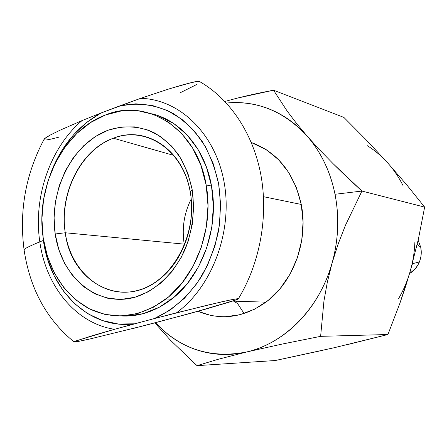 <?xml version="1.0" encoding="UTF-8"?>
<svg xmlns="http://www.w3.org/2000/svg" width="447" height="447" viewBox="0 0 447 447"><rect width="100%" height="100%" fill="white"/><g stroke="black" fill="none" stroke-linecap="round" stroke-linejoin="round"><path stroke-width="0.67" d="M42.197 228.462L43.387 240.436L39.817 241.838C33.089 197.373 50.075 147.773 82.019 120.589L101.044 113.002C77.627 125.97 60.658 146.566 50.131 174.788M50.114 174.838L53.852 165.586L62.759 149.108L73.8 134.553L86.679 122.383L101.044 113.002L82.019 120.589L60.021 130.222L50.226 135.061L46.007 137.52L43.912 139.609L44.387 138.766L50.226 135.061L60.021 130.222L82.019 120.589C50.075 147.773 33.089 197.373 39.817 241.838C29.033 246.319 23.792 249.001 24.082 249.873C23.792 249.001 29.033 246.319 39.817 241.838C45.89 286.404 75.984 323.55 114.549 329.294L91.099 336.049L74.386 341.564M322.963 350.28L275.274 360.522L197.043 365.657L218.114 359.304L246.811 351.934C284.773 343.352 319.588 308.162 332.082 263.02C328.886 274.257 324.477 284.834 318.862 294.741C313.235 304.636 306.636 313.492 299.071 321.315C291.5 329.115 283.275 335.608 274.391 340.793C265.507 345.961 256.31 349.671 246.811 351.934L282.431 344.011L320.616 336.345L282.431 344.011L246.811 351.934L218.114 359.304L197.043 365.657L275.274 360.522L334.585 347.637L387.929 334.518L320.616 336.345L323.946 300.982L327.333 282.169L332.082 263.02C338.452 240.061 339.424 217.147 335.01 194.277C337.228 205.48 338.1 216.929 337.614 228.618C337.111 240.307 335.267 251.773 332.082 263.02L338.278 243.676L345.492 225.221L361.93 191.059L345.492 225.221L338.278 243.676L332.082 263.02L327.333 282.169L323.946 300.982L320.616 336.345L387.929 334.518L399.903 303.278L410.167 271.469L418.358 239.279L424.65 207.106L361.93 191.059L335.01 194.277C332.769 183.08 329.294 172.553 324.567 162.702C319.834 152.863 314.073 144.057 307.279 136.274C284.242 111.353 257.276 100.273 226.378 103.039L230.781 102.693C240.112 102.184 249.348 103.106 258.483 105.464C267.624 107.833 276.341 111.616 284.638 116.812C292.93 122.02 300.473 128.507 307.279 136.274L296.327 123.165L287.231 111.174L273.536 90.21L237.094 98.172L224.886 101.447L237.094 98.172C247.968 95.429 260.115 92.775 273.536 90.21L287.231 111.174L296.327 123.165L307.279 136.274L319.583 149.812L307.279 136.274C321.063 152.198 330.311 171.531 335.01 194.277L361.93 191.059L333.076 163.652L319.583 149.812L333.076 163.652C341.625 172.156 351.241 181.298 361.93 191.059L424.65 207.106L406.848 184.985L387.398 162.568L366.21 139.917L343.866 117.405L273.536 90.21L343.866 117.405L366.21 139.917L387.398 162.568C381.285 155.813 374.508 150.142 367.054 145.549M263.49 196.697L301.256 204.447C293.981 172.698 277.336 152.053 251.32 142.504L266.686 149.941L278.727 159.875L288.79 172.609L296.422 187.667L301.256 204.447L263.49 196.697M417.174 244.492L420.716 247.141L418.135 240.279L420.716 247.141L417.174 244.492M412.095 264.596L412.849 263.574M184.22 244.135L65.262 232.764L184.22 244.135C181.733 228.35 184.063 213.325 191.199 199.06C184.063 213.325 181.733 228.35 184.22 244.135M190.282 192.277C196.138 224.081 183.197 260.746 160.093 278.777C122.534 310.386 71.012 282.482 65.262 232.764C70.849 272.206 104.045 299.998 138.196 290.282C172.441 281.197 197.92 234.317 190.282 192.277L192.16 189.483C194.959 209.615 192.718 229.294 185.449 248.521C174.738 272.905 155.858 290.846 134.865 297.272C97.379 307.799 61.233 277.14 55.204 233.982L65.262 232.764L55.204 233.982L58.78 249.437L64.726 263.635L72.861 276.056L82.935 286.22L94.602 293.707L107.47 298.188L121.064 299.417L134.865 297.272L148.326 291.768L160.892 283.068L172.017 271.474L181.219 257.433L188.081 241.514L192.294 224.388L193.668 206.793L192.16 189.483L187.852 173.185L180.946 158.584L171.771 146.253L160.747 136.659L148.348 130.138L135.089 126.875L121.495 126.926L108.09 130.217L95.362 136.564L83.757 145.672L73.666 157.182L65.424 170.653L59.289 185.6L55.473 201.508L54.093 217.823L55.204 233.982C48.662 190.964 72.353 143.364 108.09 130.217C123.657 125.171 138.888 125.942 153.796 132.541C163.166 137.994 171.413 145.415 178.537 154.802C184.812 165.155 189.355 176.716 192.16 189.483L190.282 192.277C183.147 150.08 146.258 125.657 113.689 138.095C80.985 149.941 59.205 193.445 65.262 232.764C58.831 193.752 80.745 149.706 113.37 138.212C145.834 124.998 183.611 149.767 190.282 192.277M166.021 298.993L171.654 299.172C155.942 311.157 139.363 316.761 121.902 315.979L126.881 316.046L143.258 313.654L159.272 307.268L174.252 297.054L187.533 283.37L198.529 266.742L206.726 247.856L211.749 227.512L213.37 206.598L211.526 186.036L206.156 184.935C214.057 226.964 196.663 275.654 166.021 298.993C139.945 317.728 114.035 320.817 88.288 308.268C63.658 293.897 48.634 270.435 43.203 237.882C35.162 187.567 62.898 130.842 104.961 115.175C146.957 97.206 197.121 128.714 206.156 184.935L211.526 186.036C205.19 148.952 180.588 120.372 151.628 113.75M170.335 340.094L158.238 326.662L170.335 340.094L197.043 365.657L190.69 359.93M158.238 326.662L155.064 322.835L158.238 326.662M398.59 298.585C403.529 290.114 407.385 281.074 410.167 271.469C412.933 261.858 414.503 252.052 414.889 242.05M402.948 185.449C398.685 176.962 393.5 169.335 387.398 162.568L406.848 184.985L424.65 207.106L418.358 239.279L410.167 271.469L405.267 287.482L399.903 303.278L387.929 334.518L345.715 345.039M246.811 351.934C237.318 354.175 227.864 354.946 218.449 354.236C209.045 353.51 199.993 351.398 191.305 347.895C182.627 344.38 174.57 339.647 167.144 333.697L155.439 322.734C180.532 349.236 210.99 358.969 246.811 351.934M232.513 301.105L265.904 302.161C243.57 317.783 220.93 320.829 197.982 311.296L210.52 315.364M225.254 316.755L240.179 314.682L254.717 309.162L268.25 300.339L280.202 288.522L290.042 274.179L297.333 257.88L301.736 240.318L303.06 222.248L301.256 204.447C308.637 240.581 293.4 282.152 265.904 302.161M43.918 139.604C25.652 174.224 19.042 210.978 24.082 249.873C29.921 288.773 46.555 319.426 73.984 341.832L78.521 341.396L89.691 339.027L147.465 324.835L204.737 309.391L229.775 301.982L237.737 299.222M133.407 315.576L130.513 315.113L133.413 315.576M238.53 298.646L234.099 299.183L221.723 301.82L176.464 312.827C212.359 286.723 233.032 231.015 224.109 182.236C215.342 133.362 179.364 99.178 140.632 98.334L168.96 88.942L183.957 84.483L195.915 81.628L199.893 81.74C229.814 98.96 253.019 133.256 260.852 174.693C268.518 216.158 260.115 262.808 238.475 298.624M130.748 329.126L191.797 313.017L235.401 300.121C238.279 299.099 239.195 298.59 238.145 298.596L229.887 300.026L206.106 305.485L154.383 318.555L170.067 310.129L184.482 298.238L197.082 283.264L207.352 265.714L214.878 246.236L219.36 225.545L220.622 204.447L218.617 183.745L213.454 164.211L205.369 146.566L194.708 131.429L181.901 119.299L167.452 110.526L151.907 105.341L135.815 103.816L119.707 105.911L101.044 113.002L140.632 98.334C179.364 99.178 215.342 133.362 224.109 182.236C233.032 231.015 212.359 286.723 176.464 312.827L154.383 318.555C172.771 310.279 189.282 295.584 201.793 276.022C209.319 262.227 214.856 247.398 218.404 231.535C220.689 215.415 220.762 199.485 218.617 183.745C215.225 168.469 209.872 154.545 202.569 141.962C194.294 130.44 184.712 121.07 173.81 113.856C156.83 104.738 138.095 102.117 119.707 105.911L140.632 98.334L168.96 88.942L191.819 82.46C196.289 81.432 198.909 81.114 199.675 81.505M74.593 341.989C73.397 342.056 73.895 341.676 76.102 340.843L114.549 329.294L154.383 318.555L134.67 323.801L118.271 324.019L102.447 320.566L87.707 313.654L74.498 303.591L63.195 290.762L54.098 275.626L47.443 258.673L43.387 240.436C49.958 290.924 89.813 330.059 134.67 323.801L114.549 329.294C75.984 323.55 45.89 286.404 39.817 241.838L43.387 240.436L42.197 228.417M171.654 299.172C202.128 276.017 219.399 227.735 211.526 186.036L206.324 166.709L198.027 149.427L187.042 134.888L173.877 123.629L159.115 116.03M206.156 184.935L208 205.665L206.363 226.746L201.306 247.252L193.054 266.3L181.996 283.063L168.636 296.858L153.578 307.156L137.48 313.593L121.02 316.007L104.855 314.397L89.601 308.938L75.8 299.926L63.927 287.784L54.355 273.011L47.382 256.17L43.203 237.882L41.923 218.784L43.56 199.513L48.064 180.728L55.277 163.049L64.983 147.091L76.878 133.424L90.579 122.551L105.637 114.918L121.539 110.878L137.698 110.677L153.511 114.415L168.346 122.059L181.571 133.396L192.601 148.041L200.932 165.457L206.156 184.935M409.564 273.547L415.151 268.887L417.822 265.16L419.778 260.953L420.94 256.427L421.253 251.762L420.716 247.141C421.744 252.209 421.297 257.159 419.381 261.987C417.28 267.01 414.006 270.865 409.564 273.547M82.365 340.625L89.691 339.027M103.67 335.775L104.531 335.568M58.859 137.151L51.768 138.944C47.717 139.866 45.231 140.19 44.303 139.917L44.108 139.833M196.842 84.444L180.197 92.775M235.318 302.569L234.139 301.155M236.05 301.217L244.112 313.548M173.972 155.461L113.37 138.212M412.341 263.696L419.381 261.987"/></g></svg>
